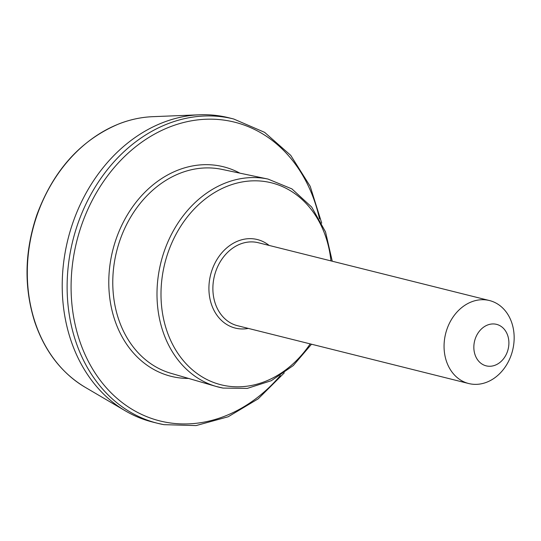 <?xml version="1.0" encoding="UTF-8"?>
<svg xmlns="http://www.w3.org/2000/svg" width="541" height="541" viewBox="0 0 541 541"><rect width="100%" height="100%" fill="white"/><g stroke="black" fill="none" stroke-linecap="round" stroke-linejoin="round"><path stroke-width="0.81" d="M163.855 424.651A156.836 126.56 -76 0 1 157.593 423.292L152.69 422.068A156.836 126.56 -76 0 1 125.424 410.903A156.836 126.56 -76 0 1 67.97 239.217A156.836 126.56 -76 0 1 199.48 114.793A156.836 126.56 -76 0 1 228.796 117.776L233.698 119L264.61 132.349L290.713 155.328L310.196 186.314L321.733 223.162M487.028 366.034A21.383 17.258 -76 0 1 478.826 331.924A21.383 17.258 -76 0 1 508.242 337.347A21.383 17.258 -76 0 1 487.028 366.034M470.44 383.9A42.773 34.516 -76 0 1 468.736 383.535A42.773 34.516 -76 0 1 445.628 333.662A42.773 34.516 -76 0 1 489.49 300.546A42.773 34.516 -76 0 1 512.848 349.358A42.773 34.516 -76 0 1 470.44 383.9M310.196 343.887A104.082 83.99 -76 0 1 225.198 385.686A104.082 83.99 -76 0 1 161.664 281.32A104.082 83.99 -76 0 1 246.405 181.323A104.082 83.99 -76 0 1 330.95 260.897M248.346 328.414A45.627 36.815 -76 0 1 237.046 328.468A45.627 36.815 -76 0 1 212.674 268.268A45.627 36.815 -76 0 1 269.1 245.425M468.736 383.535L237.546 325.716A42.773 34.516 -76 0 1 214.446 275.849A42.773 34.516 -76 0 1 258.307 242.726L489.49 300.546M152.704 116.68C141.471 117.147 130.367 119.487 119.392 123.7C81.049 139.659 53.545 170.036 36.883 214.831C24.534 251.47 23.79 287.075 34.658 321.645C44.639 351.129 61.437 372.986 85.052 387.214A143.291 115.625 -76 0 1 32.555 230.358A143.291 115.625 -76 0 1 152.704 116.68L199.48 114.793M284.302 372.844L258.213 398.812L228.18 416.766L196.079 425.578L163.916 424.665L157.593 423.292A156.836 126.56 -76 0 1 72.866 240.441A156.836 126.56 -76 0 1 233.698 119M280.346 375.542A153.982 124.254 -76 0 1 166.067 422.271A153.982 124.254 -76 0 1 71.513 274.382A153.982 124.254 -76 0 1 186.659 121.779A153.982 124.254 -76 0 1 319.515 218.916M188.586 378.436A107.997 87.148 -76 0 1 175.392 377.26A107.997 87.148 -76 0 1 114.963 242.544A107.997 87.148 -76 0 1 239.92 173.167M222.946 388.059A106.929 86.29 -76 0 1 216.136 386.443L170.936 373.304A105.15 84.849 -76 0 1 116.626 251.389A105.15 84.849 -76 0 1 221.932 169.38L267.998 179.064L291.93 188.91L311.677 207.047L325.52 231.879L332.255 261.222M311.501 344.211L293.256 365.581L271.298 380.702L247.284 388.397L223.048 388.08L216.136 386.443A106.929 86.29 -76 0 1 160.914 262.459A106.929 86.29 -76 0 1 267.998 179.064M85.052 387.214L125.424 410.903"/></g></svg>
